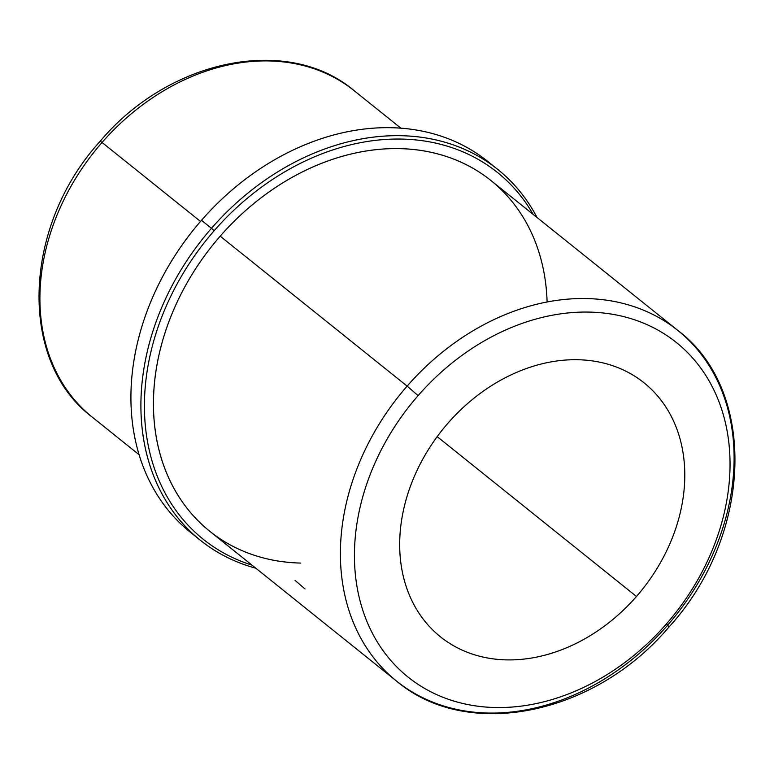 <?xml version="1.0" encoding="UTF-8"?>
<svg xmlns="http://www.w3.org/2000/svg" width="774" height="774" viewBox="0 0 774 774"><rect width="100%" height="100%" fill="white"/><g stroke="black" fill="none" stroke-linecap="round" stroke-linejoin="round"><path stroke-width="1.16" d="M295.058 580.365L305.033 588.985M636.46 596.473A162.763 127.903 -51.3 0 1 440.396 636.77A162.763 127.903 -51.3 0 1 448.011 423.136A162.763 127.903 128.7 0 0 435.24 632.339A162.763 127.903 128.7 0 0 636.46 596.473A162.763 127.903 128.7 0 0 649.231 387.271A162.763 127.903 128.7 0 0 448.011 423.136A162.763 127.903 -51.3 0 1 644.074 382.84A162.763 127.903 -51.3 0 1 636.46 596.473L437.184 436.642L636.46 596.473M400.932 128.203L354.115 90.655A209.261 164.456 128.7 0 0 102.042 142.474A209.261 164.456 -51.3 0 1 354.115 90.655C287.638 34.395 169.032 59.279 100.233 141.178L102.042 142.474A209.261 164.456 128.7 0 0 92.251 417.138A209.261 164.456 -51.3 0 1 102.042 142.474L100.233 141.178C22.785 225.989 17.425 360.8 92.251 417.138L139.068 454.696M102.042 142.474L200.505 221.441L102.042 142.474M492.699 165.559A237.686 186.786 128.7 0 0 201.492 220.3A237.686 186.786 128.7 0 0 195.445 536.169M200.34 540.271L190.375 532.28A237.686 186.786 -51.3 0 1 201.492 220.3A237.686 186.786 -51.3 0 1 487.804 161.456L497.769 169.448A237.686 186.786 128.7 0 0 211.466 228.301L201.492 220.3L211.466 228.301A237.686 186.786 128.7 0 0 200.34 540.271A237.686 186.786 128.7 0 0 255.807 568.203A237.686 186.786 -51.3 0 1 211.466 228.301A237.686 186.786 -51.3 0 1 537.069 217.533A237.686 186.786 128.7 0 0 497.769 169.448M533.199 214.427A235.103 184.754 128.7 0 0 214.205 230.681L211.466 228.301L214.205 230.681A235.103 184.754 128.7 0 0 251.937 565.097A235.103 184.754 -51.3 0 1 214.205 230.681A235.103 184.754 -51.3 0 1 533.199 214.427M547.102 302.015A224.77 176.636 128.7 0 0 428.709 151.82A224.77 176.636 128.7 0 0 220.193 236.176A224.77 176.636 128.7 0 0 158.776 449.152A224.77 176.636 128.7 0 0 300.709 563.075M667.362 625.489L669.171 626.785C595.235 714.789 467.873 741.482 396.617 681.139A224.77 176.636 -51.3 0 1 407.134 386.12A224.77 176.636 128.7 0 0 396.617 681.139A224.77 176.636 128.7 0 0 667.362 625.489A224.77 176.636 128.7 0 0 677.879 330.469A224.77 176.636 128.7 0 0 407.134 386.12L220.193 236.176A224.77 176.636 -51.3 0 1 490.939 180.526L677.879 330.469C758.114 390.841 752.405 535.627 669.171 626.785L666.366 623.989A214.427 168.509 128.7 0 0 683.2 348.377A214.427 168.509 128.7 0 0 418.105 395.62L407.134 386.12A224.77 176.636 -51.3 0 1 677.879 330.469M396.617 681.139L209.677 531.196A224.77 176.636 -51.3 0 1 220.193 236.176L407.134 386.12L418.105 395.62A214.427 168.509 128.7 0 0 401.271 671.232A214.427 168.509 128.7 0 0 666.366 623.989L669.171 626.785M666.366 623.989A214.427 168.509 -51.3 0 1 401.271 671.232A214.427 168.509 -51.3 0 1 418.105 395.62A214.427 168.509 -51.3 0 1 683.2 348.377A214.427 168.509 -51.3 0 1 666.366 623.989"/></g></svg>
